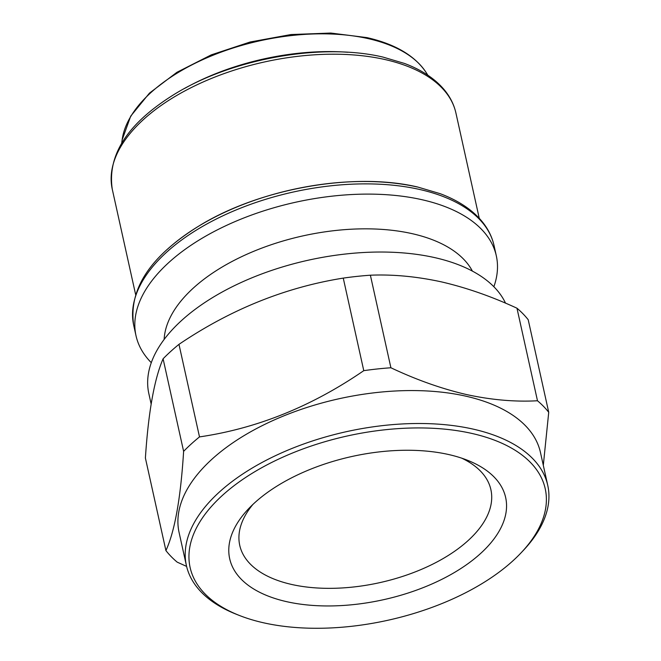 <?xml version="1.0" encoding="UTF-8"?>
<svg xmlns="http://www.w3.org/2000/svg" width="661" height="661" viewBox="0 0 661 661"><rect width="100%" height="100%" fill="white"/><g stroke="black" fill="none" stroke-linecap="round" stroke-linejoin="round"><path stroke-width="0.99" d="M151.286 362.682A184.535 95.738 -12.5 0 1 136.001 335.689A184.535 95.738 -12.5 0 1 224.211 226.483A184.535 95.738 -12.5 0 1 421.801 199.672A184.535 95.738 -12.5 0 1 496.312 255.807A184.535 95.738 -12.5 0 1 493.866 286.734M164.135 339.448A159.466 82.732 -12.5 0 1 251.081 252.419A159.466 82.732 -12.5 0 1 412.092 233.647A159.466 82.732 -12.5 0 1 472.4 271.109M151.154 404.036L148.841 393.617A184.535 95.738 -12.5 0 1 237.051 284.404A184.535 95.738 -12.5 0 1 434.649 257.6A184.535 95.738 -12.5 0 1 505.541 303.176M186.609 566.403L177.165 562.131A208 107.908 -12.5 0 1 165.919 550.588L145.395 458.032C148.403 412.158 154.302 379.075 163.093 358.791A208 107.908 -12.5 0 1 178.974 344.348C230.623 309.422 285.378 287.337 343.257 278.107A208 107.908 -12.5 0 1 370.383 275.207C393.031 274.274 416.736 276.505 441.498 281.892C466.352 287.667 491.503 296.442 516.968 308.208L537.484 400.764A208 107.908 -12.5 0 1 548.729 412.299L543.309 465.319M238.943 615.292L236.084 614.16A185.063 96.01 -12.5 0 1 186.394 565.494L179.098 532.551A185.063 96.01 -12.5 0 1 267.565 423.032A185.063 96.01 -12.5 0 1 465.724 396.146A185.063 96.01 -12.5 0 1 540.45 452.438L547.754 485.381A185.063 96.01 -12.5 0 1 523.289 550.481L521.182 552.72A181.866 94.349 -12.5 0 1 263.549 622.794A181.866 94.349 -12.5 0 1 238.943 615.292A181.866 94.349 -12.5 0 1 232.482 486.917A181.866 94.349 -12.5 0 1 471.789 433.418A181.866 94.349 -12.5 0 1 521.182 552.72M165.919 550.588C174.793 531.237 180.693 498.154 183.618 451.347A208 107.908 -12.5 0 1 199.498 436.904C256.98 428.493 311.744 406.416 363.773 370.664A208 107.908 -12.5 0 1 390.899 367.764C416.389 379.811 441.581 388.742 466.468 394.543C491.272 399.93 514.944 402.004 537.484 400.764M186.394 565.494A185.063 96.01 -12.5 0 1 274.869 455.966A185.063 96.01 -12.5 0 1 473.028 429.088A185.063 96.01 -12.5 0 1 547.754 485.381M448.588 454.52A141.33 73.321 -12.5 0 1 467.707 460.353A141.33 73.321 -12.5 0 1 472.722 560.115A141.33 73.321 -12.5 0 1 286.75 601.692A141.33 73.321 -12.5 0 1 248.371 508.978A141.33 73.321 -12.5 0 1 448.588 454.52M252.874 504.467A128.622 66.728 167.5 0 0 239.745 545.342A128.622 66.728 167.5 0 0 291.675 584.464A128.622 66.728 167.5 0 0 429.402 565.775A128.622 66.728 167.5 0 0 490.892 489.661A128.622 66.728 167.5 0 0 461.717 458.164M163.093 358.791L183.618 451.347M178.974 344.348L199.498 436.904M343.257 278.107L363.773 370.664M370.383 275.207L390.899 367.764M516.968 308.208A208 107.908 -12.5 0 1 528.213 319.742L548.729 412.299M112.271 189.236C107.09 154.393 128.333 122.417 176 93.308C233.664 58.3 322.444 42.709 382.975 57.086L404.449 63.431C421.429 69.81 434.583 78.452 443.919 89.359C449.992 96.556 453.991 104.446 455.925 113.048A176 91.309 167.5 0 0 384.859 59.507A176 91.309 167.5 0 0 196.408 85.079A176 91.309 167.5 0 0 112.271 189.236L135.604 294.484M419.537 189.443A184.535 95.738 -12.5 0 1 494.048 245.57C491.999 236.473 487.735 228.119 481.249 220.526C471.524 209.281 457.875 200.349 440.3 193.723L417.653 187.013C354.213 171.943 261.136 188.269 200.647 224.947C150.601 255.501 128.292 288.997 133.729 325.452A184.535 95.738 -12.5 0 1 221.947 216.246A184.535 95.738 -12.5 0 1 419.537 189.443M184.518 88.483A166.589 86.426 -12.5 0 1 347.86 52.269M122.136 139.909L130.713 116.129L149.436 93.151L176.908 72.305L211.264 54.871L250.172 41.998L290.947 34.554L330.789 33.05L366.979 37.619C395.195 44.056 414.918 55.689 426.138 72.52A158.442 82.195 167.5 0 0 368.144 38.611A158.442 82.195 167.5 0 0 211.346 55.937A158.442 82.195 167.5 0 0 122.136 139.909L121.715 143.115M167.77 248.957A181.866 94.349 -12.5 0 1 417.157 186.972M136.001 335.689L133.729 325.452M426.138 72.52L427.874 75.238M496.312 255.807L494.048 245.57M479.258 218.295L455.925 113.048"/></g></svg>
